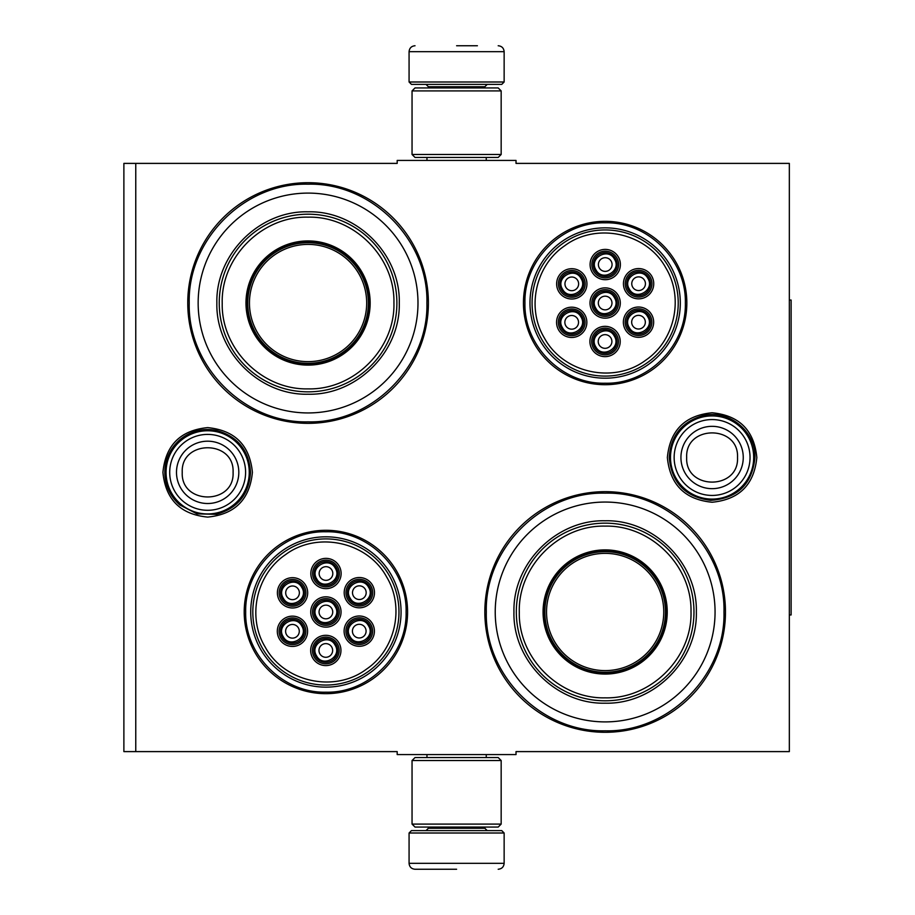 <?xml version="1.0" encoding="UTF-8"?>
<svg xmlns="http://www.w3.org/2000/svg" width="915" height="915" viewBox="0 0 915 915"><rect width="100%" height="100%" fill="white"/><g stroke="black" fill="none" stroke-linecap="round" stroke-linejoin="round"><path stroke-width="1.37" d="M456.608 754.578L462.521 754.578M712.099 412.757C739.274 415.41 754.189 430.325 756.831 457.5C754.189 484.675 739.274 499.59 712.099 502.244C684.923 499.59 670.009 484.675 667.355 457.5C670.009 430.325 684.923 415.41 712.099 412.757M207.659 427.614C234.835 430.267 249.749 445.182 252.403 472.357C249.749 499.533 234.835 514.447 207.659 517.089C180.484 514.447 165.569 499.533 162.916 472.357C165.569 445.182 180.484 430.267 207.659 427.614M135.763 163.396L397.19 163.396L397.19 160.422L516.026 160.422L516.026 163.396L789.336 163.396L789.336 751.604L516.026 751.604L516.026 754.578L397.19 754.578L397.19 751.604L123.88 751.604L123.88 163.396L135.763 163.396L135.763 751.604M325.9 693.673A81.698 81.698 0 0 1 244.202 611.975A81.698 81.698 0 0 1 325.9 530.288A81.698 81.698 0 0 1 407.587 611.975A81.698 81.698 0 0 1 325.9 693.673M605.147 384.712A81.698 81.698 0 0 1 523.449 303.025A81.698 81.698 0 0 1 605.147 221.327A81.698 81.698 0 0 1 686.845 303.025A81.698 81.698 0 0 1 605.147 384.712M308.069 423.336A120.311 120.311 0 0 1 187.758 303.025A120.311 120.311 0 0 1 308.069 182.703A120.311 120.311 0 0 1 428.392 303.025A120.311 120.311 0 0 1 308.069 423.336M605.147 732.297A120.311 120.311 0 0 1 484.836 611.975A120.311 120.311 0 0 1 605.147 491.664A120.311 120.311 0 0 1 725.469 611.975A120.311 120.311 0 0 1 605.147 732.297M461.743 160.422L456.608 160.422M605.147 730.811C541.646 732.446 484.675 675.476 486.311 611.975C484.675 548.485 541.646 491.515 605.147 493.151C668.648 491.515 725.618 548.485 723.982 611.975C725.618 675.476 668.648 732.446 605.147 730.811M605.147 383.225C562.29 384.334 523.837 345.881 524.936 303.025C523.837 260.157 562.29 221.705 605.147 222.814C648.014 221.705 686.456 260.157 685.358 303.025C686.456 345.881 648.014 384.334 605.147 383.225M325.9 692.186C283.032 693.295 244.58 654.843 245.689 611.975C244.58 569.119 283.032 530.666 325.9 531.775C368.756 530.666 407.209 569.119 406.1 611.975C407.209 654.843 368.756 693.295 325.9 692.186M308.069 421.849C244.568 423.485 187.598 366.515 189.233 303.025C187.598 239.524 244.568 182.554 308.069 184.19C371.57 182.554 428.54 239.524 426.905 303.025C428.54 366.515 371.57 423.485 308.069 421.849M409.074 833.005L411.453 830.626L501.763 830.626L504.142 833.005L409.074 833.005L409.074 863.314C409.428 866.917 411.407 868.895 415.021 869.25M456.608 869.25L415.021 869.25L456.608 869.25M504.142 81.995L409.074 81.995L411.453 84.374L501.763 84.374L504.142 81.995L504.142 51.686C503.788 48.083 501.809 46.105 498.195 45.75M456.608 45.75L477.401 45.75M501.168 90.905L412.047 90.905L415.021 87.931L498.195 87.931L501.168 90.905L501.168 154.475L498.195 157.449L415.021 157.449L412.047 154.475L501.168 154.475M412.047 824.095L501.168 824.095L498.195 827.069L415.021 827.069L412.047 824.095L412.047 760.525L501.168 760.525L498.195 757.551L415.021 757.551L412.047 760.525M166.061 472.357A41.587 41.587 0 0 1 207.659 430.759A41.587 41.587 0 0 1 249.246 472.357A41.587 41.587 0 0 1 207.659 513.944A41.587 41.587 0 0 1 166.061 472.357M169.71 472.357A37.938 37.938 0 0 1 207.659 434.408A37.938 37.938 0 0 1 245.597 472.357A37.938 37.938 0 0 1 207.659 510.296A37.938 37.938 0 0 1 169.71 472.357M670.501 457.5A41.587 41.587 0 0 1 712.099 415.913A41.587 41.587 0 0 1 753.686 457.5A41.587 41.587 0 0 1 712.099 499.087A41.587 41.587 0 0 1 670.501 457.5M674.149 457.5A37.938 37.938 0 0 1 712.099 419.562A37.938 37.938 0 0 1 750.037 457.5A37.938 37.938 0 0 1 712.099 495.438A37.938 37.938 0 0 1 674.149 457.5M308.069 193.099A109.914 109.914 0 0 0 198.155 303.025A109.914 109.914 0 0 0 308.069 412.94A109.914 109.914 0 0 0 417.983 303.025A109.914 109.914 0 0 0 308.069 193.099M308.069 363.918A60.905 60.905 0 0 0 368.974 303.025A60.905 60.905 0 0 0 308.069 242.12A60.905 60.905 0 0 0 247.164 303.025A60.905 60.905 0 0 0 308.069 363.918M308.069 240.931A62.094 62.094 0 0 0 245.975 303.025A62.094 62.094 0 0 0 308.069 365.108A62.094 62.094 0 0 0 370.163 303.025A62.094 62.094 0 0 0 308.069 240.931M308.069 217.164C262.113 215.963 220.847 257.332 222.219 303.345C221.213 349.13 262.353 390.053 308.069 388.875C354.025 390.076 395.291 348.707 393.93 302.693C394.925 256.909 353.785 215.986 308.069 217.164M308.069 391.849A88.824 88.824 0 0 0 396.893 303.025A88.824 88.824 0 0 0 308.069 214.19A88.824 88.824 0 0 0 219.245 303.025A88.824 88.824 0 0 0 308.069 391.849M308.069 211.811C356.804 210.564 400.53 254.29 399.272 303.014C400.53 351.749 356.804 395.474 308.069 394.228C259.334 395.474 215.608 351.749 216.866 303.025C215.608 254.29 259.334 210.564 308.069 211.811M308.069 244.397A58.617 58.617 0 0 1 366.686 303.025A58.617 58.617 0 0 1 308.069 361.642A58.617 58.617 0 0 1 249.452 303.025A58.617 58.617 0 0 1 308.069 244.397M308.069 242.715A60.31 60.31 0 0 1 368.379 303.025A60.31 60.31 0 0 1 308.069 363.324A60.31 60.31 0 0 1 247.759 303.025A60.31 60.31 0 0 1 308.069 242.715M369.546 625.197A11.884 11.884 0 0 0 353.316 620.85A11.884 11.884 0 0 0 348.958 637.08A11.884 11.884 0 0 0 365.199 641.426A11.884 11.884 0 0 0 369.546 625.197M368.516 625.791C362.191 613.519 342.519 624.865 349.988 636.485C356.324 648.769 375.985 637.412 368.516 625.791M365.176 627.724A6.828 6.828 0 0 1 362.672 637.057A6.828 6.828 0 0 1 353.339 634.553A6.828 6.828 0 0 1 355.832 625.22A6.828 6.828 0 0 1 365.176 627.724M336.182 606.039A11.884 11.884 0 0 0 319.953 601.693A11.884 11.884 0 0 0 315.606 617.922A11.884 11.884 0 0 0 331.836 622.269A11.884 11.884 0 0 0 336.182 606.039M335.153 606.634C328.828 594.35 309.167 605.707 316.636 617.328C322.961 629.612 342.622 618.254 335.153 606.634M331.813 608.567A6.828 6.828 0 0 1 329.309 617.899A6.828 6.828 0 0 1 319.976 615.395A6.828 6.828 0 0 1 322.48 606.062A6.828 6.828 0 0 1 331.813 608.567M336.274 567.575A11.884 11.884 0 0 0 320.044 563.217A11.884 11.884 0 0 0 315.686 579.447A11.884 11.884 0 0 0 331.928 583.804A11.884 11.884 0 0 0 336.274 567.575M335.245 568.158C328.92 555.885 309.247 567.243 316.716 578.863C323.052 591.136 342.713 579.778 335.245 568.158M331.893 570.091A6.828 6.828 0 0 1 329.4 579.424A6.828 6.828 0 0 1 320.067 576.93A6.828 6.828 0 0 1 322.56 567.597A6.828 6.828 0 0 1 331.893 570.091M302.739 625.345A11.884 11.884 0 0 0 286.509 620.999A11.884 11.884 0 0 0 282.152 637.229A11.884 11.884 0 0 0 298.393 641.587A11.884 11.884 0 0 0 302.739 625.345M301.71 625.94C295.385 613.668 275.712 625.014 283.181 636.634C289.517 648.918 309.178 637.561 301.71 625.94M298.37 627.873A6.828 6.828 0 0 1 295.865 637.206A6.828 6.828 0 0 1 286.532 634.713A6.828 6.828 0 0 1 289.037 625.368A6.828 6.828 0 0 1 298.37 627.873M336.102 644.515A11.884 11.884 0 0 0 319.861 640.157A11.884 11.884 0 0 0 315.515 656.387A11.884 11.884 0 0 0 331.745 660.744A11.884 11.884 0 0 0 336.102 644.515M335.073 645.098C328.737 632.825 309.076 644.183 316.544 655.803C322.869 668.076 342.542 656.718 335.073 645.098M331.722 647.031A6.828 6.828 0 0 1 329.228 656.364A6.828 6.828 0 0 1 319.895 653.87A6.828 6.828 0 0 1 322.389 644.537A6.828 6.828 0 0 1 331.722 647.031M302.831 586.881A11.884 11.884 0 0 0 286.589 582.535A11.884 11.884 0 0 0 282.243 598.765A11.884 11.884 0 0 0 298.473 603.111A11.884 11.884 0 0 0 302.831 586.881M301.801 587.476C295.465 575.192 275.804 586.549 283.273 598.17C289.598 610.442 309.27 599.096 301.801 587.476M298.45 589.409A6.828 6.828 0 0 1 295.957 598.742A6.828 6.828 0 0 1 286.612 596.237A6.828 6.828 0 0 1 289.117 586.904A6.828 6.828 0 0 1 298.45 589.409M369.637 586.732A11.884 11.884 0 0 0 353.396 582.375A11.884 11.884 0 0 0 349.05 598.616A11.884 11.884 0 0 0 365.279 602.962A11.884 11.884 0 0 0 369.637 586.732M368.608 587.327C362.271 575.043 342.61 586.401 350.079 598.021C356.404 610.294 376.076 598.948 368.608 587.327M365.257 589.249A6.828 6.828 0 0 1 362.752 598.593A6.828 6.828 0 0 1 353.419 596.088A6.828 6.828 0 0 1 355.924 586.755A6.828 6.828 0 0 1 365.257 589.249M319.209 600.4A13.37 13.37 0 0 1 337.475 605.295A13.37 13.37 0 0 1 332.58 623.561A13.37 13.37 0 0 1 314.314 618.666A13.37 13.37 0 0 1 319.209 600.4M333.472 625.105A15.155 15.155 0 0 1 312.77 619.558A15.155 15.155 0 0 1 318.317 598.856A15.155 15.155 0 0 1 339.019 604.403A15.155 15.155 0 0 1 333.472 625.105M285.766 619.718A13.37 13.37 0 0 1 304.032 624.602A13.37 13.37 0 0 1 299.136 642.868A13.37 13.37 0 0 1 280.871 637.972A13.37 13.37 0 0 1 285.766 619.718M300.029 644.412A15.155 15.155 0 0 1 279.327 638.864A15.155 15.155 0 0 1 284.874 618.174A15.155 15.155 0 0 1 305.564 623.71A15.155 15.155 0 0 1 300.029 644.412M285.846 581.242A13.37 13.37 0 0 1 304.112 586.138A13.37 13.37 0 0 1 299.216 604.403A13.37 13.37 0 0 1 280.962 599.508A13.37 13.37 0 0 1 285.846 581.242M300.109 605.947A15.155 15.155 0 0 1 279.418 600.4A15.155 15.155 0 0 1 284.965 579.698A15.155 15.155 0 0 1 305.656 585.245A15.155 15.155 0 0 1 300.109 605.947M332.488 662.025A13.37 13.37 0 0 0 337.383 643.771A13.37 13.37 0 0 0 319.129 638.876A13.37 13.37 0 0 0 314.234 657.13A13.37 13.37 0 0 0 332.488 662.025M318.237 637.332A15.155 15.155 0 0 0 312.69 658.022A15.155 15.155 0 0 0 333.38 663.569A15.155 15.155 0 0 0 338.927 642.879A15.155 15.155 0 0 0 318.237 637.332M352.652 581.094A13.37 13.37 0 0 0 347.769 599.359A13.37 13.37 0 0 0 366.023 604.243A13.37 13.37 0 0 0 370.918 585.989A13.37 13.37 0 0 0 352.652 581.094M366.915 605.787A15.155 15.155 0 0 0 372.462 585.097A15.155 15.155 0 0 0 351.76 579.55A15.155 15.155 0 0 0 346.225 600.251A15.155 15.155 0 0 0 366.915 605.787M319.301 561.936A13.37 13.37 0 0 0 314.405 580.19A13.37 13.37 0 0 0 332.66 585.085A13.37 13.37 0 0 0 337.555 566.831A13.37 13.37 0 0 0 319.301 561.936M333.552 586.629A15.155 15.155 0 0 0 339.099 565.939A15.155 15.155 0 0 0 318.409 560.392A15.155 15.155 0 0 0 312.861 581.082A15.155 15.155 0 0 0 333.552 586.629M365.943 642.719A13.37 13.37 0 0 1 347.677 637.824A13.37 13.37 0 0 1 352.572 619.558A13.37 13.37 0 0 1 370.827 624.453A13.37 13.37 0 0 1 365.943 642.719M351.68 618.014A15.155 15.155 0 0 1 372.371 623.561A15.155 15.155 0 0 1 366.835 644.263A15.155 15.155 0 0 1 346.133 638.716A15.155 15.155 0 0 1 351.68 618.014M265.178 647.031C284.096 682.144 334.547 693.193 366.4 669.208C395.509 649.558 404.853 606.942 386.61 576.93C367.693 541.817 317.242 530.769 285.389 554.753C256.28 574.403 246.936 617.019 265.178 647.031M389.184 575.443A73.086 73.086 0 0 0 289.357 548.691A73.086 73.086 0 0 0 262.605 648.518A73.086 73.086 0 0 0 362.432 675.27A73.086 73.086 0 0 0 389.184 575.443M260.798 649.558A75.156 75.156 0 0 0 363.472 677.077A75.156 75.156 0 0 0 390.991 574.403A75.156 75.156 0 0 0 288.317 546.884A75.156 75.156 0 0 0 260.798 649.558M648.804 316.235A11.884 11.884 0 0 0 632.562 311.889A11.884 11.884 0 0 0 628.216 328.119A11.884 11.884 0 0 0 644.446 332.465A11.884 11.884 0 0 0 648.804 316.235M647.774 316.83C641.438 304.558 621.777 315.904 629.245 327.524C635.57 339.808 655.243 328.451 647.774 316.83M644.423 318.763A6.828 6.828 0 0 1 641.918 328.096A6.828 6.828 0 0 1 632.585 325.591A6.828 6.828 0 0 1 635.09 316.258A6.828 6.828 0 0 1 644.423 318.763M615.44 297.078A11.884 11.884 0 0 0 599.211 292.731A11.884 11.884 0 0 0 594.853 308.961A11.884 11.884 0 0 0 611.094 313.307A11.884 11.884 0 0 0 615.44 297.078M614.411 297.672C608.086 285.389 588.414 296.746 595.882 308.366C602.219 320.65 621.88 309.293 614.411 297.672M611.06 299.605A6.828 6.828 0 0 1 608.567 308.938A6.828 6.828 0 0 1 599.233 306.434A6.828 6.828 0 0 1 601.727 297.101A6.828 6.828 0 0 1 611.06 299.605M615.52 258.613A11.884 11.884 0 0 0 599.291 254.256A11.884 11.884 0 0 0 594.944 270.485A11.884 11.884 0 0 0 611.174 274.843A11.884 11.884 0 0 0 615.52 258.613M614.491 259.197C608.166 246.924 588.505 258.282 595.974 269.902C602.299 282.175 621.96 270.817 614.491 259.197M611.151 261.13A6.828 6.828 0 0 1 608.647 270.463A6.828 6.828 0 0 1 599.314 267.969A6.828 6.828 0 0 1 601.818 258.636A6.828 6.828 0 0 1 611.151 261.13M581.997 316.384A11.884 11.884 0 0 0 565.756 312.038A11.884 11.884 0 0 0 561.41 328.268A11.884 11.884 0 0 0 577.639 332.625A11.884 11.884 0 0 0 581.997 316.384M580.968 316.979C574.631 304.706 554.97 316.052 562.439 327.673C568.764 339.957 588.437 328.599 580.968 316.979M577.617 318.912A6.828 6.828 0 0 1 575.123 328.245A6.828 6.828 0 0 1 565.779 325.751A6.828 6.828 0 0 1 568.284 316.407A6.828 6.828 0 0 1 577.617 318.912M615.349 335.553A11.884 11.884 0 0 0 599.119 331.196A11.884 11.884 0 0 0 594.773 347.425A11.884 11.884 0 0 0 611.003 351.783A11.884 11.884 0 0 0 615.349 335.553M614.32 336.137C607.995 323.864 588.334 335.222 595.802 346.842C602.127 359.115 621.788 347.757 614.32 336.137M610.98 338.07A6.828 6.828 0 0 1 608.475 347.403A6.828 6.828 0 0 1 599.142 344.909A6.828 6.828 0 0 1 601.647 335.576A6.828 6.828 0 0 1 610.98 338.07M582.077 277.92A11.884 11.884 0 0 0 565.847 273.574A11.884 11.884 0 0 0 561.501 289.803A11.884 11.884 0 0 0 577.731 294.15A11.884 11.884 0 0 0 582.077 277.92M581.048 278.515C574.723 266.231 555.062 277.588 562.531 289.209C568.856 301.481 588.517 290.135 581.048 278.515M577.708 280.447A6.828 6.828 0 0 1 575.203 289.781A6.828 6.828 0 0 1 565.87 287.276A6.828 6.828 0 0 1 568.375 277.943A6.828 6.828 0 0 1 577.708 280.447M648.884 277.771A11.884 11.884 0 0 0 632.654 273.413A11.884 11.884 0 0 0 628.308 289.655A11.884 11.884 0 0 0 644.537 294.001A11.884 11.884 0 0 0 648.884 277.771M647.854 278.366C641.529 266.082 621.868 277.439 629.337 289.06C635.662 301.332 655.323 289.986 647.854 278.366M644.515 280.287A6.828 6.828 0 0 1 642.01 289.632A6.828 6.828 0 0 1 632.677 287.127A6.828 6.828 0 0 1 635.182 277.794A6.828 6.828 0 0 1 644.515 280.287M598.467 291.439A13.37 13.37 0 0 1 616.721 296.334A13.37 13.37 0 0 1 611.838 314.6A13.37 13.37 0 0 1 593.572 309.705A13.37 13.37 0 0 1 598.467 291.439M612.718 316.144A15.155 15.155 0 0 1 592.028 310.597A15.155 15.155 0 0 1 597.575 289.895A15.155 15.155 0 0 1 618.265 295.442A15.155 15.155 0 0 1 612.718 316.144M565.013 310.757A13.37 13.37 0 0 1 583.278 315.641A13.37 13.37 0 0 1 578.383 333.906A13.37 13.37 0 0 1 560.129 329.011A13.37 13.37 0 0 1 565.013 310.757M579.275 335.45A15.155 15.155 0 0 1 558.585 329.903A15.155 15.155 0 0 1 564.132 309.213A15.155 15.155 0 0 1 584.822 314.749A15.155 15.155 0 0 1 579.275 335.45M565.104 272.281A13.37 13.37 0 0 1 583.37 277.176A13.37 13.37 0 0 1 578.474 295.442A13.37 13.37 0 0 1 560.209 290.547A13.37 13.37 0 0 1 565.104 272.281M579.367 296.986A15.155 15.155 0 0 1 558.665 291.439A15.155 15.155 0 0 1 564.212 270.737A15.155 15.155 0 0 1 584.914 276.284A15.155 15.155 0 0 1 579.367 296.986M611.746 353.064A13.37 13.37 0 0 0 616.641 334.81A13.37 13.37 0 0 0 598.376 329.915A13.37 13.37 0 0 0 593.48 348.169A13.37 13.37 0 0 0 611.746 353.064M597.484 328.371A15.155 15.155 0 0 0 591.936 349.061A15.155 15.155 0 0 0 612.638 354.608A15.155 15.155 0 0 0 618.185 333.918A15.155 15.155 0 0 0 597.484 328.371M631.91 272.132A13.37 13.37 0 0 0 627.015 290.398A13.37 13.37 0 0 0 645.281 295.282A13.37 13.37 0 0 0 650.176 277.028A13.37 13.37 0 0 0 631.91 272.132M646.173 296.826A15.155 15.155 0 0 0 651.72 276.136A15.155 15.155 0 0 0 631.018 270.588A15.155 15.155 0 0 0 625.471 291.29A15.155 15.155 0 0 0 646.173 296.826M598.547 252.975A13.37 13.37 0 0 0 593.652 271.229A13.37 13.37 0 0 0 611.918 276.124A13.37 13.37 0 0 0 616.813 257.87A13.37 13.37 0 0 0 598.547 252.975M612.81 277.668A15.155 15.155 0 0 0 618.357 256.978A15.155 15.155 0 0 0 597.655 251.431A15.155 15.155 0 0 0 592.108 272.121A15.155 15.155 0 0 0 612.81 277.668M645.189 333.758A13.37 13.37 0 0 1 626.935 328.862A13.37 13.37 0 0 1 631.819 310.597A13.37 13.37 0 0 1 650.085 315.492A13.37 13.37 0 0 1 645.189 333.758M630.927 309.053A15.155 15.155 0 0 1 651.629 314.6A15.155 15.155 0 0 1 646.082 335.302A15.155 15.155 0 0 1 625.391 329.755A15.155 15.155 0 0 1 630.927 309.053M544.425 338.07C563.343 373.183 613.793 384.231 645.658 360.247C674.767 340.597 684.1 297.981 665.868 267.969C646.951 232.856 596.5 221.807 564.647 245.792C535.527 265.442 526.194 308.058 544.425 338.07M668.442 266.482A73.086 73.086 0 0 0 568.604 239.73A73.086 73.086 0 0 0 541.863 339.557A73.086 73.086 0 0 0 641.689 366.309A73.086 73.086 0 0 0 668.442 266.482M540.056 340.597A75.156 75.156 0 0 0 642.73 368.116A75.156 75.156 0 0 0 670.238 265.442A75.156 75.156 0 0 0 567.563 237.923A75.156 75.156 0 0 0 540.056 340.597M605.147 502.06A109.914 109.914 0 0 0 495.232 611.975A109.914 109.914 0 0 0 605.147 721.901A109.914 109.914 0 0 0 715.061 611.975A109.914 109.914 0 0 0 605.147 502.06M605.147 672.88A60.905 60.905 0 0 0 666.051 611.975A60.905 60.905 0 0 0 605.147 551.082A60.905 60.905 0 0 0 544.242 611.975A60.905 60.905 0 0 0 605.147 672.88M605.147 549.892A62.094 62.094 0 0 0 543.064 611.975A62.094 62.094 0 0 0 605.147 674.069A62.094 62.094 0 0 0 667.241 611.975A62.094 62.094 0 0 0 605.147 549.892M605.147 526.125C559.191 524.924 517.924 566.293 519.297 612.307C518.29 658.091 559.431 699.014 605.147 697.836C651.103 699.037 692.369 657.668 691.008 611.655C692.003 565.87 650.862 524.947 605.147 526.125M605.147 700.81A88.824 88.824 0 0 0 693.97 611.975A88.824 88.824 0 0 0 605.147 523.151A88.824 88.824 0 0 0 516.323 611.975A88.824 88.824 0 0 0 605.147 700.81M605.147 520.772C653.882 519.526 697.607 563.251 696.349 611.975C697.607 660.71 653.882 704.436 605.147 703.189C556.412 704.436 512.686 660.71 513.944 611.986C512.686 563.251 556.412 519.526 605.147 520.772M605.147 553.358A58.617 58.617 0 0 1 663.764 611.975A58.617 58.617 0 0 1 605.147 670.604A58.617 58.617 0 0 1 546.529 611.975A58.617 58.617 0 0 1 605.147 553.358M605.147 551.676A60.31 60.31 0 0 1 665.457 611.975A60.31 60.31 0 0 1 605.147 672.285A60.31 60.31 0 0 1 544.837 611.975A60.31 60.31 0 0 1 605.147 551.676M789.336 300.051L791.12 300.051L791.12 614.949L789.336 614.949M428.392 827.069L428.392 828.258L484.836 828.258L487.203 830.626M504.142 833.005L504.142 863.314L409.074 863.314M484.836 87.931L484.836 86.742L428.392 86.742L426.013 84.374M409.074 81.995L409.074 51.686L504.142 51.686M238.815 472.357A31.167 31.167 180 0 0 207.659 441.19A31.167 31.167 180 0 0 176.492 472.357A31.167 31.167 0 0 0 207.659 503.513A31.167 31.167 0 0 0 238.815 472.357M233.085 472.357C234.675 439.566 180.644 439.566 182.234 472.357C180.644 505.149 234.675 505.149 233.085 472.357M743.255 457.5A31.167 31.167 180 0 0 712.099 426.333A31.167 31.167 180 0 0 680.932 457.5A31.167 31.167 0 0 0 712.099 488.667A31.167 31.167 0 0 0 743.255 457.5M737.524 457.5C739.114 424.709 685.083 424.709 686.673 457.5C685.083 490.291 739.114 490.291 737.524 457.5M426.962 754.578L426.962 757.551M486.254 754.578L486.254 757.551M484.836 827.069L484.836 828.258M428.392 828.258L426.013 830.626M504.142 863.314C503.788 866.917 501.809 868.895 498.195 869.25M426.962 160.422L426.962 157.449M486.254 160.422L486.254 157.449M428.392 87.931L428.392 86.742M484.836 86.742L487.203 84.374M409.074 51.686C409.428 48.083 411.407 46.105 415.021 45.75M412.047 90.905L412.047 154.475M501.168 824.095L501.168 760.525M754.967 457.5C752.221 484.161 737.49 498.446 710.749 500.345C685.427 497.2 671.587 482.914 669.231 457.5C670.661 435.746 681.835 421.804 702.743 415.662C728.351 409.005 755.87 431.057 754.967 457.5M250.527 472.357C249.029 494.397 237.637 508.397 216.352 514.333L197 513.875L179.82 504.954C170.053 496.273 165.043 485.407 164.792 472.357C165.043 459.296 170.053 448.43 179.82 439.76C190.549 430.999 202.73 427.877 216.352 430.382C237.637 436.318 249.029 450.306 250.527 472.357"/></g></svg>
